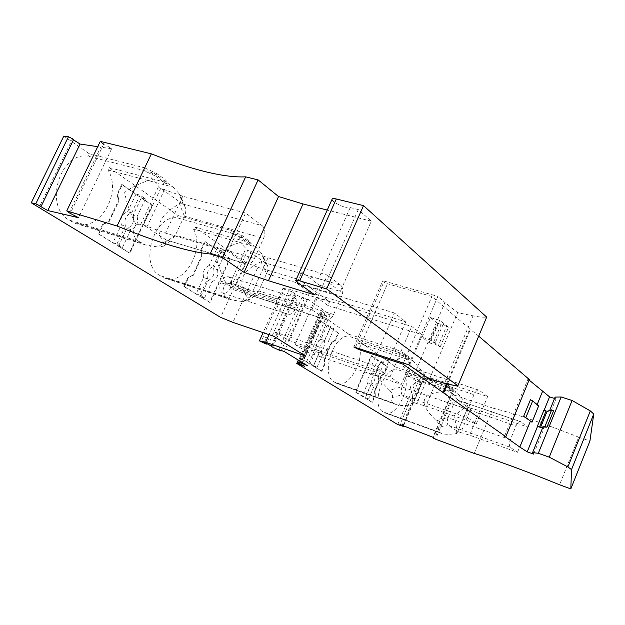 <?xml version="1.0" encoding="UTF-8"?>
<svg xmlns="http://www.w3.org/2000/svg" width="625" height="625" viewBox="0 0 625 625"><rect width="100%" height="100%" fill="white"/><g stroke="black" fill="none" stroke-linecap="round" stroke-linejoin="round"><path stroke-width="0.47" stroke-dasharray="3.12 2.34" d="M216.578 249.352L209.141 265.531L213.016 266.727L220.469 250.5L216.578 249.352L204.703 241.414L200.648 250.18L201.477 256.242L202.031 256.406L193.273 275.383L187.953 277.664L192.727 275.203L201.477 256.242M305.617 356.086L307.32 352.227L295.164 344.57L316.211 297.117L411.711 326.453L422.445 334.82L401.258 384.43L390.07 376.898L411.711 326.453M295.164 344.57L390.07 376.898M372.031 364.758L394.406 312.977L405.758 321.812L383.859 372.719L372.031 364.758L275.609 332.258L273.812 336.281M316.211 297.117L327.945 305.516L329.625 301.703L299.117 279.656L297.344 283.617L309.711 292.469L288.43 340.328L275.609 332.258M288.43 340.328L383.859 372.719M309.711 292.469L405.758 321.812M297.344 283.617L394.406 312.977M327.945 305.516L422.445 334.82M307.32 352.227L401.258 384.43M229.93 288.594L230.547 287.242C232.367 282.148 231.695 278.664 228.516 276.789C225.758 276.133 223.414 277.648 221.477 281.344L220.852 282.711C219.031 287.82 219.703 291.305 222.867 293.164C225.656 293.82 228.008 292.297 229.93 288.594L295.094 309.367L295.719 307.953L230.547 287.242M277.344 298.984L276.703 300.406C276.172 307.867 279.797 312.398 287.57 313.992L294.859 297.664L290.141 295.984C284.742 293.656 280.477 294.664 277.344 298.984L221.477 281.344M294.859 297.664C297.156 299.969 297.438 303.406 295.719 307.953M295.094 309.367C293.141 313.242 290.812 314.875 288.125 314.258L287.57 313.992M207.469 278.812L203.602 277.586L196.102 293.891L199.961 295.156L207.469 278.812C206.352 272.836 208.203 268.812 213.016 266.727M474.242 453.438L492.969 408.148C515.656 413.82 544.219 423.492 578.656 437.156L559.57 484.781M578.656 437.156L589.938 440.977M492.969 408.148L454.125 395L435.578 439.234M454.125 395L451.828 393.719L433.391 437.633M451.828 393.719L453.258 394.25L434.656 438.578M453.258 394.25L451.609 392.719L432.906 437.266M451.609 392.719L418.672 380.594L400.008 424.5M403.523 425.867L421.852 382.672L420.461 382.156L402.125 425.328M420.461 382.156L418.672 380.594M421.852 382.672L421.172 382.867L402.664 426.461M421.172 382.867L416.227 381.039L397.719 424.547M69.109 212.766L102.484 143.547L103.883 143.75L111.641 148.758L78.516 217.688M103.883 143.75L70.469 213.078M332.055 199.312C331.32 202.117 348.758 210.047 350.219 207.578L318.586 278.781C317.75 280.086 306.062 275.57 301.812 272.312L319.25 285.133L314.898 294.938M319.25 285.133L340.336 291.445L326.578 281.141L318.586 278.781M350.219 207.578L358.289 209.57L371.297 221.172L340.336 291.445M371.297 221.172L327.25 210.07M358.289 209.57L326.578 281.141M111.641 148.758L97.727 146.68M73.695 139.367L72.383 139.172L39.828 206.07M72.383 139.172L73.453 139.852M427.844 377.508L424.664 376.445L413.664 368.609L479.398 390.383L487.602 396.602L436.969 379.734L427.844 377.508L416.797 403.586L425.836 406.086L476.328 423.773L467.922 417.945L402.375 395.086L413.617 402.469L412.492 404.805C405.156 405.859 399.703 405.766 396.148 404.531L393.445 403.039L334.125 381.969C320.742 375.414 332.695 336 348.086 336.039L348.875 334.227L319.25 313.633L299.312 358.734L298.953 358.516L298.266 360.07M334.125 381.969L336.812 383.43C349.266 389.055 365.844 358.109 358.57 343.289L359.344 341.508L396.547 367.367L395.828 369.055C382.352 369.594 371.219 406.125 382.797 411.703L385.023 412.922C395.805 417.898 411.055 388.734 404.891 375.32L405.602 373.656L416.227 381.039M317.023 367.375L323.25 353.211L319.672 351.992L313.461 366.125L317.023 367.375L302.266 359.375L321.336 371.109L324.625 363.617L324.219 358.773L331.305 342.617L334.828 340.352L338.086 332.922L319.562 320.211L327.133 325.227L330.734 326.383L334.039 328.656L330.445 327.5L338.086 332.922M302.266 359.375L319.562 320.211M381.031 375.703L374.555 390.766L374.82 395.195L371.82 402.172L355.414 392.078L371.188 355.633L387.125 366.562L384.148 373.492L381.031 375.703L381.516 375.867L375.039 390.93L375.305 395.359L372.297 402.344L365.078 397.906L368.492 399.125L374.18 385.93L370.758 384.742L365.078 397.906M300.789 364.125L302.656 359.898L299.312 358.734M319.25 313.633L326.773 316.023L304.602 366.305M326.773 316.023L323.68 313.859L301.391 364.352M300.453 361.414L322.461 311.594L320.781 312.328L323.68 313.859M322.461 311.594L324.562 313.062L302.633 362.742M271.211 346.016L294.469 293.938L304.273 298.836L302.055 297.281L307.703 299.031L330.109 314.812L307.641 365.805M330.109 314.812L324.562 313.062M307.703 299.031L284.344 351.57M302.055 297.281L278.742 349.617M304.273 298.836L281.281 350.5M294.469 293.938L295.305 294.016L271.898 346.43M295.305 294.016L291.922 291.656L268.391 344.297M291.922 291.656L284.188 289.266L263.031 336.469L266.461 337.641L264.141 342.828M284.188 289.266L282.945 288.398L263.102 332.641M263.031 336.469L263.422 336.711L261.109 341.883M282.945 288.398L289.328 289.312L269.031 334.656M329.625 301.703L289.328 289.312M251.383 251.422L236.25 284.68L252.891 291.18L312.008 309.852L327.414 275.102L268.008 257.773L247.672 250.344L265.383 262.961L340.773 285.234C343.156 287.68 343.43 291.383 341.586 296.336L333.594 314.484C331.555 318.602 329.172 320.352 326.438 319.734L250.688 295.43L232.562 283.516L226.031 283.234C221.805 289.391 222.102 294.07 226.93 297.289L228.859 298.516L161.875 276.719L164.727 278.094C184.031 286.297 205.375 249.352 193.484 229.117L194.5 226.93L245.594 262.438L257.867 267.297L232.914 322.375M257.867 267.297L299.117 279.656M245.594 262.438L220.594 317.367M63.805 136.086L89.164 153.711L87.984 156.156C59.859 151.391 43.562 206.773 69.109 220.031L75.461 223.398C98.836 233.086 122.633 193.242 107.969 169.977L109.117 167.578L178.133 215.555L177.094 217.781C153.766 214.938 138.938 264.797 159.875 275.492L161.875 276.719M187.953 277.664L183.867 286.516L209.594 302.352L229.648 258.531L204.703 241.414M102.82 224.117L98.203 233.805L129.352 252.969L151.883 205.18L121.719 184.492L117.156 194.07L118.32 200.914L118.898 201.078L109.016 221.82L103.398 224.297L102.82 224.117L108.445 221.648L118.32 200.914M102.484 143.547L100.289 141.375M266.461 337.641L268.617 338.969L266.523 343.648M268.617 338.969L263.422 336.711M298.953 358.516L300.695 358.695L298.727 363.133M300.695 358.695L302.656 359.898M98.203 233.805L98.781 233.984L103.398 224.297M151.883 205.18L152.453 205.336L129.922 253.148L129.352 252.969M89.164 153.711L144.898 167.914L143.688 170.461L153.641 173.016L173.07 187.086L107.969 169.977M109.117 167.578L164.391 182L167.234 181.836L165.102 179.57L157.102 173.758L155.898 176.305L143.688 170.461L87.984 156.156M138.984 241.438L145.57 244.953L158.055 247.008L166.836 240.188L171.555 239.914L175.414 235.141L184.336 216.031C186.055 212.75 186.273 209.617 184.969 206.625L182.555 203.945L262.219 225.648L245.57 213.023L182.758 196.234L160.719 188.383L143.469 224.984L135.953 224.508C131.992 231.836 133 237.477 138.984 241.438L69.109 220.031M165.852 239.688L143.469 224.984L165.5 233.125L227.914 251.547L245.023 263.414L166.836 240.188M262.219 225.648C265.203 228.625 265.648 232.859 263.57 238.359L254.453 258.43C252.156 262.906 249.344 264.742 246.016 263.93L245.023 263.414M227.914 251.547L245.57 213.023M164.617 189.422L147.336 226.125M182.555 203.945L160.719 188.383L152.25 179.461C151.344 175.469 151.805 173.32 153.641 173.016M183.258 204.492L178.711 193.266L180.781 196.305C182.32 200 181.883 202.523 179.477 203.891C158.609 215.367 153.562 228.586 164.336 243.555L164.719 244.906L163.484 246.164L158.055 247.008M178.711 193.266L173.07 187.086M135.953 224.508C130.094 213 126.328 202.273 124.672 192.328C132.75 186.594 141.945 182.305 152.25 179.461M144.898 167.914L157.102 173.758M164.391 182L163.211 184.5L166.055 184.344L163.914 182.094L155.898 176.305M182.758 196.234L165.5 233.125M98.781 233.984L112.945 242.703L116.961 243.953L122.5 247.375L118.492 246.117L129.922 253.148M108.445 221.648L109.016 221.82M116.961 243.953L125.422 226.094L121.398 224.891L112.945 242.703M145.43 198.859L137.102 216.477L133.07 215.313L141.383 197.742L145.43 198.859L140.07 195.172L136.016 194.055L122.305 184.648L117.734 194.227L118.898 201.078M136.016 194.055L127.641 211.727C121.953 213.758 119.875 218.148 121.398 224.891M133.07 215.313C134.555 221.969 132.484 226.336 126.875 228.398L118.492 246.117M152.453 205.336L141.383 197.742M122.305 184.648L121.719 184.492M137.102 216.477C138.57 223.148 136.508 227.531 130.898 229.609L126.875 228.398M125.422 226.094C123.914 219.336 126 214.938 131.68 212.891L127.641 211.727M140.07 195.172L131.68 212.891M122.5 247.375L130.898 229.609M117.734 194.227L117.156 194.07M324.219 358.773L324.727 358.945L325.125 363.797L324.625 363.617M331.305 342.617L331.812 342.789L324.727 358.945M348.875 334.227L396.047 349.484L404.359 353.367L409.195 357.172L406.055 356.727L359.344 341.508M406.055 356.727L405.273 358.562L358.57 343.289M403.758 355.727C403.914 357.328 401.922 358.383 397.781 358.883C372.664 360.914 369.938 371.375 389.594 390.273L402.094 386.672L408.102 372.586C410.055 369.516 411.781 368.125 413.305 368.398L403.758 355.727L403.562 354.055L348.086 336.039M402.375 395.086L402.031 394.75C401.023 393.047 401.008 390.43 401.984 386.891L402.094 386.672M393.445 403.039C391.453 401.75 391.078 399.922 392.312 397.547L402.031 394.75M467.922 417.945C466.383 416.383 466.344 413.578 467.805 409.539L473.977 394.727C475.547 391.336 477.219 389.812 478.984 390.156L479.398 390.383M476.328 423.773L487.602 396.602M416.797 403.586L413.617 402.469L424.82 376.148L424.695 374.484L413.508 361.25L403.562 354.055M389.594 390.273C392.219 393.07 393.125 395.492 392.312 397.547M396.047 349.484L395.25 351.352L403.562 355.227L407.664 358.195L408.406 359.023L405.273 358.562L413.508 361.25M412.492 404.805C413.188 400 412.422 393.852 410.195 386.359C416.195 382.812 421.031 378.852 424.695 374.484M436.969 379.734L425.836 406.086M321.336 371.109L321.844 371.289L325.125 363.797M321.844 371.289L313.461 366.125M313.625 365.281L319.883 351.047L316.297 349.828L310.047 364.023M319.672 351.992C323.391 349.922 324.93 346.438 324.273 341.539L327.852 342.727C328.5 347.641 326.969 351.133 323.25 353.211M330.734 326.383L324.516 340.523C320.766 342.586 319.219 346.094 319.883 351.047M334.039 328.656L327.852 342.727M320.078 320.383L302.781 359.555M324.516 340.523L320.922 339.328L327.133 325.227M320.922 339.328C317.172 341.383 315.625 344.883 316.297 349.828M330.445 327.5L324.273 341.539M338.594 333.086L335.336 340.516L334.828 340.352M335.336 340.516L331.812 342.789M371.188 355.633L371.68 355.797L355.906 392.258L355.414 392.078M396.547 367.367L441.555 382.391L449.195 385.938L453.305 389.164L450.18 388.617L405.602 373.656M450.18 388.617L449.461 390.328L404.891 375.32M449.125 388.477C449.414 390.07 447.633 391.094 443.789 391.547C420.352 393.32 417.898 403.062 436.422 420.773L448.055 417.477L453.547 404.375C455.352 401.5 456.891 400.156 458.172 400.367L449.125 388.477L448.742 386.773L395.828 369.055M470.945 408.305L467.914 407.266L458.461 400.523L520.773 421.766L527.789 427.086L479.805 410.656L470.945 408.305L460.828 432.586L469.625 435.172L517.492 452.312L510.313 447.336L448.148 425.156L457.805 431.508L456.609 433.562C449.75 434.586 444.758 434.555 441.633 433.469L439.406 432.234C437.703 431.125 437.508 429.523 438.812 427.43L447.859 424.867C447.039 423.367 447.07 420.969 447.961 417.68L448.055 417.477M510.313 447.336C509.008 445.969 509.023 443.422 510.367 439.687L515.992 425.945C517.43 422.773 518.914 421.312 520.445 421.586L520.773 421.766M517.492 452.312L527.789 427.086M460.828 432.586L457.805 431.508L467.914 407.266L467.672 405.242L457.297 392.969L448.742 386.773M436.422 420.773C438.891 423.383 439.687 425.602 438.812 427.43M441.555 382.391L440.82 384.125L448.461 387.672L452 390.227L452.578 390.883L449.461 390.328L457.297 392.969M456.609 433.562C456.992 428.938 456.078 423.094 453.875 416.047L467.672 405.242M479.805 410.656L469.625 435.172M368.492 399.125L355.906 392.258M371.82 402.172L372.297 402.344M365.57 397.32L371.281 384.07L367.852 382.875L362.148 396.102M371.68 355.797L377.75 359.961L381.188 361.102L384.023 363.055L380.594 361.914L387.125 366.562M370.758 384.742C374.039 382.711 375.438 379.469 374.953 375L378.383 376.172C378.852 380.641 377.453 383.898 374.18 385.93M381.188 361.102L375.508 374.273C372.203 376.297 370.797 379.562 371.281 384.07M384.023 363.055L378.383 376.172M375.508 374.273L372.078 373.102L377.75 359.961M372.078 373.102C368.766 375.117 367.359 378.375 367.852 382.875M380.594 361.914L374.953 375M387.609 366.727L384.633 373.656L384.148 373.492M384.633 373.656L381.516 375.867M374.555 390.766L375.039 390.93M374.82 395.195L375.305 395.359M178.133 215.555L231.555 230.562L230.492 232.883L177.094 217.781M194.5 226.93L247.43 242.039L246.391 244.313L249.391 244.391L241.32 238.016L230.492 232.883L239.992 235.562L255.797 247.008L193.484 229.117M228.859 298.516L231.914 299.977L243.102 301.656L251.508 295.828L255.102 295.586L258.719 290.938L266.57 273.562C268.188 270.461 268.406 267.594 267.227 264.969L265.383 262.961M250.688 295.43L326.438 319.734M312.008 309.852L325.727 319.359M340.773 285.234L327.414 275.102M236.25 284.68L232.562 283.516L247.672 250.344L240.281 242.477C238.914 238.492 238.82 236.188 239.992 235.562M265.961 263.414L260.781 252.516L262.43 254.875C263.945 258.289 263.492 260.594 261.047 261.805C240.781 271.219 236.469 283.328 248.109 298.117L248.625 299.578L247.711 300.742L243.102 301.656M260.781 252.516L255.797 247.008M226.031 283.234C220.867 272.969 217.328 263.219 215.406 253.992C222.867 248.969 231.164 245.133 240.281 242.477M231.555 230.562L242.375 235.711L250.43 242.102L247.43 242.039M268.008 257.773L252.891 291.18M192.727 275.203L193.273 275.383M183.867 286.516L184.422 286.695L188.508 277.844M184.422 286.695L196.102 293.891M205.258 241.578L201.211 250.344L202.031 256.406M203.602 277.586C202.469 271.625 204.32 267.602 209.141 265.531M229.648 258.531L230.195 258.695L210.141 302.531L200.68 296.711L204.531 297.977L199.961 295.156M210.141 302.531L209.594 302.352M230.195 258.695L221.023 252.398L224.898 253.555L220.469 250.5M224.898 253.555L217.5 269.695L213.633 268.492L221.023 252.398M201.211 250.344L200.648 250.18M217.5 269.695C218.594 275.602 216.758 279.609 211.992 281.719L208.125 280.484L200.68 296.711M204.531 297.977L211.992 281.719M213.633 268.492C214.734 274.391 212.898 278.391 208.125 280.484M416.133 370.133L444.93 302.523L457.633 312.664L473.039 315.82C478.836 317 483.383 317.43 486.688 317.109M429.492 379.102L457.633 312.664M440.266 346.758L448.57 327.172L439.742 320.406L430.477 317.578L422.062 337.289L428.984 342.656L437.289 323.156L437.781 323.383L429.477 342.883L432.852 343.961L434.797 343.875L438.148 346.094L440.266 346.758L431.305 340.227L439.742 320.406M408.633 364.789L437.852 296.406L444.93 302.523M446.703 383.773L469.797 328.922L431.922 296.484L387.508 283.766C384.734 282.812 383.102 281.906 382.609 281.039L353.891 346.961M403.43 363.07L431.922 296.484M430.477 317.578L437.289 323.156M478.703 336.148L469.797 328.922M447.438 383.961L470.516 329.133M547.094 411.266L550.516 412.398L555.977 398.938L554.547 398.477M544.102 410.281L546.07 410.93M533.594 454.102L543.938 428.617L542.508 428.133M550.516 412.398L549.664 410.516M549.609 410.648L553.609 410.695M555.109 397.094L555.977 398.938M530.445 399.734L536.969 405.07L537.164 404.594M536.969 405.07L538.359 406.086L531.711 422.383M529.078 380.031L527.977 379.086L529.297 379.508M504.516 436.234L527.977 379.086M355.453 347.242L384.242 281.102L382.609 281.039M384.242 281.102L437.852 296.406M542.977 426.984L543.938 428.617M431.305 340.227L422.062 337.289M448.57 327.172L446.445 326.531L438.148 346.094M437.781 323.383L441.156 324.422L443.141 324.25L446.445 326.531M428.984 342.656L429.477 342.883M443.141 324.25L434.797 343.875M441.156 324.422L432.852 343.961M276.703 300.406L220.852 282.711M297.328 282.336L301.812 272.312M320.82 312.281L299.391 360.758L320.781 312.328M296.062 294.984L272.742 347.234M141.359 242.945L71.547 221.523M140.539 224.711L158.648 186.32M184.281 216.141L263.57 238.359M184.336 216.031L179.477 203.891M254.453 258.43L175.414 235.141M164.336 243.555L175.562 234.844M163.914 182.094L165.102 179.57M394.648 403.805L335.406 382.75M413.266 403.383L424.82 376.148M408.102 372.586L397.781 358.883M408.07 372.672L473.977 394.727M467.805 409.539L401.984 386.891M408.453 356.344L407.664 358.195M403.562 355.227L404.359 353.367M440.445 432.891L383.898 412.375M439.406 432.234L382.797 411.703M457.422 432.312L468 406.938M453.547 404.375L443.789 391.547M453.508 404.453L515.992 425.945M510.367 439.687L447.961 417.68M452.719 388.5L452 390.227M448.461 387.672L449.195 385.938M226.93 297.289L159.875 275.492M230.023 283.336L245.891 248.539M266.523 273.664L341.586 296.336M266.57 273.562L261.047 261.805M333.594 314.484L258.719 290.938M248.109 298.117L258.852 290.664M247.844 242.727L248.891 240.438M242.375 235.711L241.32 238.016M444.633 383.227L473.039 315.82M359.352 348.531L387.508 283.766M290.141 295.984L228.516 276.789M288.125 314.258L222.867 293.164M184.969 206.625L180.781 196.305M163.484 246.164L171.555 239.914M246.016 263.93L167 240.242M166.055 184.344L167.234 181.836M145.57 244.953L75.461 223.398M413.305 368.398L478.984 390.156M409.195 357.172L408.406 359.023M396.148 404.531L336.812 383.43M458.172 400.367L520.445 421.586M453.305 389.164L452.578 390.883M441.633 433.469L385.023 412.922M267.227 264.969L262.43 254.875M247.438 300.898L255.102 295.586M249.391 244.391L250.43 242.102M231.914 299.977L164.727 278.094"/><path stroke-width="0.94" d="M326.641 288.938L457.883 385.773L486.688 317.109L363.516 205.625L326.641 288.938L299.719 280.859C297.102 280.094 295.766 280.016 295.695 280.609L297.328 282.336L314.898 294.938L268.422 280.711L244.062 272.383L222.438 257.648L210.141 253.961C189.594 252.18 158.578 242.867 117.086 226.016L66.734 210.898L69.109 212.766L78.516 217.688L47.789 210.57L39.828 206.07L41.109 206.367L35.758 203.82L31.25 202.797L220.594 317.367L232.914 322.375L273.812 336.281L305.617 356.086L265.625 342.266L259.414 340.859L266.305 344.141L264.141 342.828L268.391 344.297L272.742 347.234L281.047 351.023L278.742 349.617L284.344 351.57L307.641 365.805L299.953 362.539L298.43 362.883L304.602 366.305L300.469 364.852L300.789 364.125M363.516 205.625L336.289 198.984L299.719 280.859M593.75 414.016L589.938 440.977L570.812 488.914L571.516 469.617L593.75 414.016L590.328 410.914L572.102 400.5L561.141 396.984L555.109 397.094L549.664 410.516M433.391 437.633L433.227 438.023L435.578 439.234L474.242 453.438C496.602 460.258 525.047 470.711 559.57 484.781L570.812 488.914M402.125 425.328L401.898 425.859L400.008 424.5L432.906 437.266L434.656 438.578L433.227 438.023M403.523 425.867L403.289 426.406L401.898 425.859M298.266 360.07L296.766 363.453L397.719 424.547L403.289 426.406M295.805 280.375L332.055 199.312C332.234 198.477 333.641 198.367 336.289 198.984M327.25 210.07L303.031 203.961L268.422 280.711M222.438 257.648L258.094 179.891L278.547 196.547L244.062 272.383M278.547 196.547L303.031 203.961M97.727 146.68L80.07 144.039L47.789 210.57M41.109 206.367L73.695 139.367L68.438 136.75L35.758 203.82M73.453 139.852L80.07 144.039M68.438 136.75L63.805 136.086L31.25 202.797M300.453 361.414L299.953 362.539M302.633 362.742L302.133 363.867M281.281 350.5L281.047 351.023M263.102 332.641L259.414 340.859M269.031 334.656L265.625 342.266M258.094 179.891L245.641 176.852C224.055 177.805 192.633 170.133 151.359 153.844L117.086 226.016M245.641 176.852L210.141 253.961M151.359 153.844L100.289 141.375L66.734 210.898M266.523 343.648L266.305 344.141M298.727 363.133L298.5 363.656L296.766 363.453M300.469 364.852L298.5 363.656M572.102 400.5L549.242 457.148L567.891 466.937L590.328 410.914M571.516 469.617L567.891 466.937M353.891 346.961L408.633 364.789L429.492 379.102L444.633 383.227C450.328 384.773 454.75 385.625 457.883 385.773M403.43 363.07L402.961 364.164L443.023 392.5L446.703 383.773M443.023 392.5L505.828 436.695L529.297 379.508L478.703 336.148M443.734 392.742L447.438 383.961M554.547 398.477L549.555 396.867L529.078 380.031M544.125 410.227L549.555 396.867M539.492 427.109L546.07 410.93L543.93 410.156L537.359 426.32L539.492 427.109L537.359 426.32M542.508 428.133L540.516 427.453L547.094 411.266L551.648 409.93L553.609 410.695L546.93 427.18L542.977 426.984L532.562 452.648L533.594 454.102L527.203 451.828L537.531 426.438M532.562 452.648L538.328 453.273L561.141 396.984M549.242 457.148L538.328 453.273M537.164 404.594L542.5 391.516M532.016 422.172L523.68 416.273L530.445 399.734L532.664 400.914L538.68 405.836L532.016 422.172L523.68 416.273M527.203 451.828L519.836 447.07L530.305 421.406M519.836 447.07L504.516 436.234L505.828 436.695M402.961 364.164L358.891 349.586L359.352 348.531M353.875 347.008L358.891 349.586M532.664 400.914L525.914 417.438M551.648 409.93L544.969 426.398L540.516 427.453M546.93 427.18L544.969 426.398M298.438 362.867L299.375 360.75L298.461 362.859"/></g></svg>
